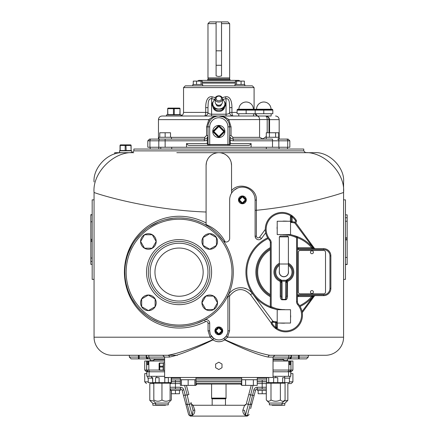 <?xml version="1.0" encoding="UTF-8"?>
<svg xmlns="http://www.w3.org/2000/svg" width="438" height="438" viewBox="0 0 438 438"><rect width="100%" height="100%" fill="white"/><g stroke="black" fill="none" stroke-linecap="round" stroke-linejoin="round"><path stroke-width="0.66" d="M288.396 236.87L287.525 236L280.227 236L279.356 236.87L288.396 236.87L288.396 272.146A4.517 4.517 0 0 1 283.879 276.663A4.517 4.517 0 0 1 279.356 272.146A4.517 4.517 0 0 0 283.879 276.663A4.517 4.517 0 0 0 288.396 272.146A4.517 4.517 0 0 1 283.879 276.663A4.517 4.517 0 0 1 279.356 272.146L279.356 264.01L288.396 264.01M256.454 116.021L271.106 116.021L271.204 113.727M181.233 115.78L181.272 114.898L166.445 114.898L166.495 116.021L162.076 116.021L218.819 116.021C222.449 115.873 225.784 117.077 228.822 119.634L267.191 119.547A3.526 1.779 -90 0 0 265.417 116.021L271.106 116.021M222.154 97.69L225.378 96.82C231.029 95.714 231.981 103.45 231.932 107.622L231.932 112.407A3.613 1.341 90 0 0 233.279 116.021A3.613 3.613 0 0 1 229.66 112.407C229.446 113.502 228.236 114.104 226.046 114.214L211.592 114.214C209.402 114.104 208.192 113.502 207.979 112.407A3.613 3.613 0 0 1 204.36 116.021L246.145 116.021M210.853 119.508L209.944 120.631L208.816 119.634C211.855 117.077 215.189 115.873 218.819 116.021L257.128 116.021A3.613 2.442 -90 0 0 257.128 116.021L265.417 116.021M263.78 113.727L272.819 113.727L272.819 110.113L263.78 110.113L263.78 113.727L237.106 113.727L237.106 110.113L246.145 110.113L246.145 113.727M246.145 110.113L263.78 110.113M238.902 109.248A7.243 7.243 0 0 1 246.145 102.005A7.243 7.243 0 0 1 253.388 109.248L237.686 109.248L237.106 109.828L272.819 109.828L272.239 109.248L255.321 109.248L254.746 109.828M204.36 116.021A3.613 1.341 90 0 0 205.707 112.407L207.979 112.407L207.979 107.622L205.707 107.622C205.657 103.499 206.594 95.714 212.26 96.82L215.485 97.69M214.719 99.426L211.592 98.627C207.552 98.347 208.258 104.83 207.979 107.622M224.606 106.943A5.814 5.037 180 0 1 218.819 111.476A5.814 5.037 180 0 1 213.032 106.943M237.106 112.407L229.66 112.407L229.66 107.622C229.375 104.841 230.098 98.375 226.046 98.627L222.92 99.426M225.833 103.855L222.323 109.117L218.819 108.991A6.072 5.256 0 0 0 224.075 106.363A6.072 5.256 0 0 0 224.075 101.101L225.833 103.855L225.833 105.104L222.323 110.365L215.315 110.365L211.806 105.104L211.806 103.855L213.563 101.101A6.072 5.256 0 0 0 213.563 106.363L211.806 103.855M215.315 110.365L215.315 109.117L213.563 106.363A6.072 5.256 180 0 0 218.819 108.991L215.315 109.117M217.724 106.001A2.836 2.458 0 0 0 218.819 106.188A2.836 2.458 0 0 0 219.914 106.001M220.922 105.383A2.836 2.458 0 0 0 221.524 104.479M216.115 104.479A2.836 2.458 0 0 0 216.717 105.383M222.323 98.599L224.075 101.101A6.072 5.256 0 0 0 222.433 99.508M215.206 99.508A6.072 5.256 0 0 0 213.563 101.101L215.315 98.599M222.197 103.215L220.511 106.001L217.128 106.001L215.441 103.215M217.128 106.001L216.909 104.764M220.73 104.764L219.898 105.098M217.741 105.098L217.128 105.098M222.433 98.944L222.433 102.109A3.613 3.132 180 0 1 218.819 105.24A3.613 3.132 180 0 1 215.206 102.109L215.206 98.944C214.286 95.665 222.126 93.984 222.433 98.944A3.613 3.132 180 0 1 218.819 102.076A3.613 3.132 180 0 1 215.206 98.944M220.511 106.001L220.511 105.098M222.323 110.365L222.323 109.117M173.859 108.104L179.449 108.104A0.58 0.411 90 0 1 179.859 108.684L174.269 108.684L174.269 114.614L173.448 114.614L173.448 108.684L174.269 108.684A0.58 0.411 -90 0 0 173.859 108.104A0.58 0.411 90 0 0 173.448 108.684L167.858 108.684A0.58 0.411 -90 0 1 168.263 108.104L173.859 108.104L168.263 108.104A0.58 0.58 0 0 0 167.688 108.684L167.858 114.614L173.448 114.614L173.245 114.898M231.932 107.622L229.66 107.622M225.378 96.82A3.613 0.641 -108.1 0 0 226.046 98.627L226.046 116.021M211.592 116.021L211.592 98.627A3.613 0.641 108.1 0 0 212.26 96.82M254.095 87.6L183.544 87.6L185.279 85.864L252.359 85.864L254.095 87.6L254.095 109.248M192.824 84.507L192.824 85.864L192.824 84.507L202.695 84.507L202.695 85.864M193.273 84.507L193.273 81.112L202.246 81.112L202.246 84.507M196.558 81.112L196.558 84.507M201.047 81.112L201.047 84.507M234.943 85.864L234.943 84.507L244.815 84.507L244.815 85.864M244.366 84.507L244.366 81.112L235.392 81.112L235.392 84.507M236.591 81.112L236.591 84.507M241.081 81.112L241.081 84.507M197.445 81.112L198.868 80.368L238.77 80.368L240.194 81.112M207.53 79.875L208.116 78.939L229.523 78.939L230.109 79.875L207.53 79.875L207.53 80.368M229.523 78.939L229.66 77.893L207.979 77.893L208.116 78.939M221.535 23.636L221.535 21.9L227.924 21.9L229.66 23.636L221.535 23.636L221.535 75.938L218.819 76.53L216.104 75.938L216.104 21.9L209.714 21.9L207.979 23.636L207.979 77.893M216.104 23.636L207.979 23.636M216.104 21.9L221.535 21.9M216.104 50.813L221.508 50.813L221.508 21.9M266.288 136.492L262.964 138.895L259.57 137.346L259.57 119.634A3.613 2.442 -90 0 0 257.133 116.021C258.606 116.234 259.422 117.411 259.57 119.547M208.105 125.202L207.979 126.861L209.709 126.861A9.11 9.11 0 0 1 218.819 117.756A9.11 9.11 0 0 1 227.93 126.861L231.045 126.861L228.822 119.634L227.694 120.631L226.785 119.508M225.751 118.528L224.623 117.707M223.495 117.077L221.157 116.278M207.979 137.417L207.979 137.466A0.865 0.482 -0 0 1 207.634 137.844L207.262 139.957L208.077 139.957L207.979 126.861A10.841 10.841 0 0 1 218.819 116.021A10.841 10.841 0 0 1 229.66 126.861L229.156 123.598M228.537 122.054L227.694 120.631M267.191 132.752L267.191 119.547L269.562 119.59C269.206 117.302 267.837 116.114 265.455 116.021A3.526 3.526 0 0 1 268.987 119.547L268.987 132.752M267.842 116.951L266.457 116.163M269.562 119.59L268.987 119.634M211.888 118.528L213.016 117.707M214.144 117.077L216.481 116.278M209.944 120.631L208.483 123.582M207.979 126.861L206.594 126.861L208.816 119.634L158.463 119.634C158.676 117.439 159.881 116.234 162.076 116.021M218.819 125.416A6.072 6.072 0 0 1 224.075 134.526A6.072 6.072 0 0 1 213.563 134.526A6.072 6.072 0 0 1 218.819 125.416M213.246 130.874A0.865 0.865 0 0 0 213.246 132.101L213.454 131.898L218.409 136.859A0.58 0.58 0 0 0 219.23 136.859L224.185 131.898A0.58 0.58 0 0 0 224.185 131.082L219.23 126.122A0.58 0.58 0 0 0 218.409 126.122L213.454 131.082A0.58 0.58 0 0 0 213.454 131.898L218.409 136.859L218.206 137.061A0.865 0.865 0 0 0 219.433 137.061L224.393 132.101A0.865 0.865 0 0 0 224.393 130.874L219.433 125.92A0.865 0.865 0 0 0 218.206 125.92L213.246 130.874L213.454 131.082L218.409 126.122L218.819 126.533L213.859 131.488L218.819 136.448L218.409 136.859M215.315 133.765L216.547 134.992M208.077 139.957L208.077 143.56L208.472 144.502A0.865 0.619 -90 0 1 207.853 145.367L207.262 143.56L186.522 143.56L186.522 147.25L147.803 147.25L147.803 140.817L149.539 139.081L158.463 139.081L158.463 119.634M207.634 137.844L207.979 135.468A3.613 3.613 0 0 1 204.36 139.081A1.736 0.405 90 0 0 204.765 137.346L206.594 135.468L207.979 135.468M229.167 144.502A0.865 0.619 -90 0 0 229.786 145.367L230.377 143.56L229.561 143.56L229.167 144.502L227.93 144.502L227.93 145.367M231.045 126.861L231.045 135.468L232.874 137.346A1.736 0.405 -90 0 0 233.279 139.081L233.279 140.817A5.349 5.349 0 0 1 230.377 139.957L229.561 139.957L229.66 137.466A0.865 0.482 180 0 0 230.005 137.844L230.377 143.56L251.116 143.56C250.301 144.967 249.041 145.569 247.339 145.367L190.3 145.367C188.597 145.569 187.338 144.967 186.522 143.56M229.66 126.861L229.66 137.466M230.005 137.844L229.66 135.468A3.613 3.613 0 0 0 233.279 139.081L272.502 139.081L272.502 140.817L233.279 140.817M208.077 143.56L207.262 143.56L207.262 139.957A5.349 5.349 0 0 1 204.36 140.817L204.36 139.081L149.539 139.081L158.841 139.081L158.841 137.275L171.461 137.275L171.461 139.081M204.36 140.817L165.137 140.817L165.137 139.081L158.841 139.081M272.502 147.25L289.836 147.25L289.836 140.817L288.1 139.081L277.615 139.081A1.736 1.226 90 0 1 278.842 140.817L272.502 140.817L272.502 147.25L186.522 147.25M287.366 139.081L286.49 139.081A1.736 1.226 90 0 1 287.717 140.817L289.836 140.817L288.1 139.081L277.615 139.081M251.116 143.56L251.116 147.25M160.762 149.04L160.762 147.25M303.753 149.04L133.886 149.04L133.886 150.886L303.753 150.886L303.753 149.04M176.826 152.692L314.298 152.692C328.79 151.384 344.892 167.486 343.584 181.973L343.584 192.402C344.646 192.342 306.978 205.329 256.372 210.289L255.108 210.289M138.435 358.886L148.006 358.886L131.137 358.886L138.435 358.886L138.435 357.079L129.33 357.079L129.33 355.273L112.128 355.273A18.073 18.073 0 0 1 94.055 337.2L94.055 192.402C92.281 172.753 114.115 150.918 133.765 152.692L114.729 152.692L114.729 153.984M131.559 152.692L131.641 150.814L119.497 150.814L119.579 152.692M120.614 144.885A0.58 0.58 0 0 0 120.034 145.465L120.204 145.465A0.58 0.411 -90 0 1 120.614 144.885L130.529 144.885A0.58 0.411 90 0 1 130.94 145.465L131.143 150.814M94.055 181.973C92.889 168.197 107.447 152.419 121.676 152.736L120.439 152.835M123.341 152.692L121.676 152.736M231.543 193.202L231.543 165.416A12.724 12.724 0 0 0 218.819 152.692A12.724 12.724 0 0 0 206.095 165.416L206.462 162.378M206.736 161.436L207.426 159.75M208.827 157.538L210.525 155.764M211.121 155.282L212.435 154.406M214.5 153.448L216.503 152.906M216.64 152.878L217.73 152.736M206.095 212.014C144.485 209.797 92.402 192.342 94.055 192.402L94.055 199.859L92.177 199.859L92.177 279.373L94.066 279.373M231.543 190.661C238.896 181.343 257.128 187.448 256.4 200.171L256.372 236.137C256.958 238.048 258.031 238.409 259.581 237.215L265.302 229.375M227.815 332.25L227.93 330.838L229.578 330.838L227.563 337.2L224.814 339.658C244.3 348.243 259.301 353.45 269.83 355.273A1.807 1.648 90 0 0 268.182 357.079C258.442 355.087 243.95 349.36 224.705 339.904L223.895 338.404L226.222 336.149L227.563 337.2L343.584 337.2L343.584 192.402C345.358 172.753 323.523 150.918 303.873 152.692M231.543 165.416L231.176 162.378M230.903 161.436L230.213 159.75M228.811 157.538L227.108 155.764M226.517 155.282L225.203 154.406M223.139 153.448L221.135 152.906M220.998 152.878L219.909 152.736M92.177 214.697L90.836 214.697L90.836 261.47L92.177 261.47M92.177 221.781L90.836 221.781M92.177 239.323L90.836 239.323M92.177 240.336L90.836 240.336M92.177 241.497L90.836 241.497M92.177 258.026L90.836 258.026M92.177 264.366L90.836 264.366L90.836 261.47M206.095 165.416L206.095 224.595C214.593 228.078 220.982 233.865 225.269 241.962M255.71 238.135L255.108 236.137L255.108 199.859A12.724 12.724 0 0 0 242.384 187.136A12.724 12.724 0 0 0 229.66 199.859L229.66 238.431A3.613 3.613 0 0 1 223.112 240.539L217.752 234.166M272.989 321.361L252.441 293.58A14.459 14.459 0 0 0 228.45 294.692A3.613 3.613 0 0 0 227.93 296.564L227.93 330.838A9.11 9.11 0 0 1 218.819 339.948A9.11 9.11 0 0 1 209.709 330.838L209.709 323.266A3.613 3.613 0 0 0 204.409 320.069L205.444 321.667C166.654 341.087 124.419 313.657 124.408 271.817C124.956 229.939 167.365 203.029 206.095 222.975M313.307 296.296L302.067 311.489M294.763 222.931L313.307 247.99M256.372 236.137L255.108 236.137A3.613 3.613 0 0 0 261.628 238.288L265.691 232.797M277.21 234.571L290.542 234.571L290.542 221.239L277.21 221.239L277.21 234.571M290.41 221.568L292.015 222.537A59.634 59.634 0 0 0 290.542 222.351A59.634 59.634 0 0 1 292.015 222.537A0.865 0.865 0 0 1 291.265 221.677L290.542 221.573M277.21 323.047L290.542 323.047L290.542 309.715L277.21 309.715L277.21 323.047M277.21 321.935A59.634 59.634 0 0 1 273.405 321.382A59.634 59.634 0 0 0 275.737 321.749L273.405 321.382A59.634 59.634 0 0 0 275.737 321.749A0.865 0.865 0 0 1 276.488 322.609L277.21 322.713M275.305 328.204L275.069 328.067A16.77 16.77 0 0 1 271.571 324.136L272.299 323.671A15.905 15.905 0 0 0 275.622 327.394L275.622 322.609A60.504 60.504 0 0 1 273.257 322.237L273.405 321.382A1.807 1.807 0 0 0 271.752 321.946A1.807 1.807 0 0 1 273.405 321.382A1.807 1.807 0 0 0 271.571 324.136A1.807 1.807 0 0 1 271.752 321.946L273.405 321.382A1.807 1.807 0 0 0 271.571 324.136A16.77 16.77 0 0 0 275.069 328.067L277.024 328.418L276.323 327.909A0.865 0.865 0 0 1 275.069 328.067A16.77 16.77 0 0 0 297.73 326.748A16.77 16.77 0 0 0 298.322 304.054A3.613 3.613 0 0 1 297.429 301.678L297.429 237.204L296.564 237.73L296.564 301.678L297.429 301.678A3.613 3.613 0 0 0 298.322 304.054L297.665 304.629A15.905 15.905 0 0 1 277.024 328.418A1.736 1.736 0 0 0 277.358 327.394L277.358 323.047M272.551 321.437L272.135 321.629M277.391 309.715A28.913 28.913 0 0 1 270.323 307.082L271.188 306.556A28.048 28.048 0 0 0 283.879 309.589L283.879 309.715M285.685 299.784L286.589 296.17L287.492 296.17A3.613 1.807 90 0 1 285.685 299.784L282.067 299.784A3.613 1.807 -90 0 1 280.26 296.17L280.26 282.001A0.903 0.903 0 0 0 279.734 281.18A9.937 9.937 0 0 1 279.356 263.293M275.606 328.265L275.069 328.067L275.622 327.394L276.488 327.394L276.488 322.609A0.865 0.865 0 0 0 275.737 321.749L275.622 322.609L276.488 322.609M277.21 322.822L276.488 322.822M290.367 234.571A28.913 28.913 0 0 1 297.429 237.204M290.399 221.239L290.399 216.892L291.265 216.892A0.865 0.865 0 0 1 291.434 216.377L290.733 215.868L292.683 216.219L292.13 216.892L291.265 216.892L291.265 221.464L290.542 221.464M290.399 216.892A1.736 1.736 0 0 1 290.733 215.868A15.905 15.905 0 0 0 270.087 239.663L269.43 240.232A3.613 3.613 0 0 1 270.323 242.608L270.323 307.082M290.542 222.351A59.634 59.634 0 0 1 294.347 222.904A1.807 1.807 0 0 0 296.181 220.15A1.807 1.807 0 0 1 294.347 222.904A59.634 59.634 0 0 0 292.015 222.537A0.865 0.865 0 0 1 291.265 221.677L291.265 221.464M285.685 282.45L286.299 280.276L281.453 280.276L282.067 282.45A0.903 0.454 180 0 1 281.163 282.001L280.955 281.152A1.807 1.807 0 0 1 281.163 282.001L281.163 296.17L282.067 299.335L285.685 299.335L285.685 282.45A0.903 0.454 0 0 0 286.589 282.001A1.807 1.807 0 0 1 286.797 281.152L286.589 296.17M288.396 265.384A8.13 8.13 0 0 1 287.262 279.537A2.71 2.71 0 0 0 286.299 280.276L287 280.851A1.807 1.807 0 0 1 287.64 280.358A1.807 1.807 0 0 0 287 280.851L286.797 281.152A0.903 0.411 27.9 0 1 285.998 281.18L281.754 281.18A0.903 0.411 152.1 0 1 280.955 281.152L280.753 280.851L281.453 280.276A2.71 2.71 0 0 0 280.49 279.537L280.112 280.358A1.807 1.807 0 0 1 280.753 280.851A1.807 1.807 0 0 0 280.112 280.358A9.034 9.034 0 0 1 279.356 264.317A9.034 9.034 0 0 0 280.112 280.358L279.734 281.18M281.163 296.17L280.26 296.17M269.43 240.232A16.77 16.77 0 0 1 270.022 217.538A16.77 16.77 0 0 1 292.683 216.219L292.447 216.082M277.358 327.394L276.488 327.394A0.865 0.865 0 0 1 276.323 327.909M291.434 216.377A0.865 0.865 0 0 1 292.683 216.219A16.77 16.77 0 0 1 296.181 220.15A16.77 16.77 0 0 0 292.683 216.219L292.146 216.022M287 280.851A1.807 1.807 0 0 1 287.64 280.358A9.034 9.034 0 0 0 288.396 264.317A9.034 9.034 0 0 1 287.64 280.358L288.018 281.18A0.903 0.903 0 0 0 287.492 282.001L287.492 296.17M288.396 271.149A4.626 4.626 0 0 1 284.377 276.745A4.626 4.626 0 0 1 279.356 271.149M214.735 231.319L211.488 228.696M208.045 226.326L204.464 224.245M200.752 222.46L196.919 220.955M192.977 219.745L189.019 218.852M185.05 218.261L181.075 217.965M177.105 217.965L174.16 218.151M173.218 218.244L165.712 219.597M162.093 220.653L159.52 221.573M158.605 221.935L148.98 227.043M146.046 229.145L141.37 233.175M140.669 233.865L135.944 239.279M131.882 245.439L128.619 252.277M126.259 259.849L125.487 263.84M124.846 272.135L125.005 276.279M126.253 284.415L127.305 288.275M128.608 291.982L130.141 295.513M131.876 298.836L135.911 304.968M138.211 307.788L140.374 310.126M140.675 310.422L146.051 315.146M146.226 315.283L148.975 317.243M152.063 319.154L158.594 322.346M159.859 322.844L165.131 324.536M165.613 324.662L169.32 325.478M173.152 326.036L177.034 326.321M180.965 326.326L184.94 326.036M188.953 325.445L192.928 324.553M196.832 323.364L204.409 320.069A54.213 54.213 0 0 0 170.311 218.639A54.213 54.213 0 0 0 127.672 289.419A54.213 54.213 0 0 0 233.279 272.146A54.213 54.213 0 0 0 170.311 218.639A54.213 54.213 0 0 0 127.672 289.419A54.213 54.213 0 0 0 204.409 320.069M223.895 338.404L224.705 339.904C220.79 342.357 216.87 342.357 212.934 339.904C193.766 349.332 179.273 355.054 169.457 357.079A1.807 1.648 90 0 0 167.809 355.273C178.282 353.466 193.284 348.265 212.824 339.658L210.076 337.2L208.061 330.838L209.709 330.838L210.147 333.625M210.683 334.933L213.744 338.404L216.158 339.549M226.222 336.149L227.486 333.63M213.744 338.404L212.934 339.904L213.744 338.404M268.182 357.079L273.033 357.079L273.033 377.479L164.606 377.479L164.628 363.124M164.661 363.655L164.721 365.073M257.287 377.479L257.287 379.735L241.688 379.735L241.688 377.479M241.727 379.735L241.727 385.38L245.608 385.38L245.608 379.735M257.248 379.735L257.248 385.38L253.367 385.38L253.367 379.735M245.608 385.38L253.367 385.38M195.95 377.479L195.95 379.735L180.352 379.735L180.352 377.479M180.39 379.735L180.39 385.38L194.872 385.38L194.872 379.735M181.431 385.38L181.431 379.735M188.148 385.38L188.148 379.735M194.872 385.38L195.912 385.38L195.912 379.735M177.417 355.273L112.128 355.273A18.073 18.073 0 0 1 94.055 337.2L210.076 337.2L211.417 336.149M154.729 359.751L154.729 358.886L148.006 358.886A1.807 1.768 -90 0 1 146.237 357.079L164.606 357.079L164.606 362.784L163.451 362.73A0.29 0.29 180 0 1 163.16 363.02A0.29 0.29 180 0 0 163.451 362.73L163.451 370.537A0.29 0.29 180 0 0 163.16 370.247L164.606 370.488M274.84 355.273L273.033 357.079L291.056 357.079L291.056 355.273L269.83 355.273L325.511 355.273L308.308 355.273L308.308 357.079L306.501 358.886L299.203 358.886L306.501 358.886M343.584 337.2A18.073 18.073 0 0 1 325.511 355.273M243.709 288.012L247.043 289.129M256.4 200.171A1.807 0.328 180 0 1 255.108 199.859L254.938 197.79M237.462 188.126L234.095 190.207M222.263 330.433L221.858 330.838L222.263 331.248A0.58 0.58 0 0 0 222.263 330.433L222.471 330.225A0.865 0.865 0 0 1 222.723 330.821A3.904 3.904 0 0 1 218.803 334.741A3.904 3.904 0 0 1 214.916 330.821A3.904 3.904 0 0 1 218.836 326.934A3.904 3.904 0 0 1 222.723 330.838L222.433 330.827L222.723 330.86A0.865 0.865 0 0 1 222.471 331.451L219.433 334.49A0.865 0.865 0 0 1 218.836 334.741L218.83 334.451L218.803 334.741A0.865 0.865 0 0 1 218.206 334.49L215.167 331.451A0.865 0.865 0 0 1 214.916 330.86L215.206 330.854L214.916 330.821A0.865 0.865 0 0 1 215.167 330.225L215.376 330.433A0.58 0.58 0 0 0 215.376 331.248L218.409 334.282A0.58 0.58 0 0 0 219.23 334.282L222.263 331.248A0.58 0.58 0 0 0 222.263 330.433L219.23 327.394A0.58 0.58 0 0 0 218.409 327.394L215.376 330.433A0.58 0.58 0 0 0 215.376 331.248L215.781 330.838L215.376 330.433M245.827 199.449L245.422 199.859L245.827 200.265A0.58 0.58 0 0 0 245.827 199.449L246.036 199.246A0.865 0.865 0 0 1 246.287 199.838L245.997 199.843L246.287 199.876A3.904 3.904 0 0 1 242.367 203.763A3.904 3.904 0 0 1 238.48 199.838A3.904 3.904 0 0 1 242.406 195.956A3.904 3.904 0 0 1 246.287 199.859A0.865 0.865 0 0 1 246.036 200.473L242.997 203.506A0.865 0.865 0 0 1 242.406 203.763L242.395 203.473L242.367 203.763A0.865 0.865 0 0 1 241.771 203.506L238.737 200.473A0.865 0.865 0 0 1 238.48 199.876L238.77 199.87L238.48 199.838A0.865 0.865 0 0 1 238.737 199.246L238.94 199.449A0.58 0.58 0 0 0 238.94 200.265L241.973 203.303A0.58 0.58 0 0 0 242.794 203.303L245.827 200.265A0.58 0.58 0 0 0 245.827 199.449L242.794 196.41A0.58 0.58 0 0 0 241.973 196.41L238.94 199.449A0.58 0.58 0 0 0 238.94 200.265L239.351 199.859L238.94 199.449M151.198 358.886L150.661 358.886A1.807 1.796 90 0 1 148.865 357.079L148.865 355.273L167.809 355.273M163.451 366.655L163.16 366.65L163.451 366.617M140.593 241.475A7.802 7.802 0 0 0 152.293 248.231A7.802 7.802 0 0 0 152.293 234.719A7.802 7.802 0 0 0 140.593 241.475M140.631 241.475L144.513 248.198L152.276 248.198L156.158 241.475L152.276 234.752L144.513 234.752L140.631 241.475M148.394 310.613A7.802 7.802 0 0 0 155.151 298.913A7.802 7.802 0 0 0 141.638 298.913A7.802 7.802 0 0 0 148.394 310.613M148.394 310.575L155.118 306.693L155.118 298.93L148.394 295.048L141.671 298.93L141.671 306.693L148.394 310.575M209.731 233.673A7.802 7.802 0 0 0 202.975 245.373A7.802 7.802 0 0 0 216.487 245.373A7.802 7.802 0 0 0 209.731 233.673M203.008 245.357L209.731 249.238L216.454 245.357L216.454 237.593L209.731 233.711L203.008 237.593L203.008 245.357M217.533 302.811A7.802 7.802 0 0 0 205.833 296.055A7.802 7.802 0 0 0 205.833 309.567A7.802 7.802 0 0 0 217.533 302.811M205.849 296.088L201.967 302.811L205.849 309.535L213.613 309.535L217.494 302.811L213.613 296.088L205.849 296.088M209.709 323.266L208.061 323.266C207.776 321.749 206.906 321.218 205.444 321.667M228.45 294.692L229.835 295.628L229.578 296.564L227.93 296.564M252.441 293.58A1.807 0.279 -36.5 0 0 250.525 294.654C243.375 287.596 236.476 287.925 229.835 295.628M271.281 323.113L250.525 294.654M314.468 295.754A1.807 1.046 -143.5 0 0 314.511 295.831L302.269 312.612M295.672 222.624L314.511 248.456M261.628 238.288A1.807 0.361 36.5 0 1 259.581 237.215M343.573 279.373L345.462 279.373L345.462 199.859L343.573 199.859L343.584 181.973M345.462 264.536L347.164 264.536L347.164 217.757L345.462 217.757M345.462 257.451L347.164 257.451M345.462 239.909L347.164 239.909M345.462 238.891L347.164 238.891M345.462 237.735L347.164 237.735M345.462 221.201L347.164 221.201M345.462 214.866L347.164 214.866L347.164 217.757M215.167 330.225L218.206 327.191A0.865 0.865 0 0 1 218.803 326.934L218.808 327.224L218.836 326.934A0.865 0.865 0 0 1 219.433 327.191L219.23 327.394A0.58 0.58 0 0 0 218.409 327.394L218.819 327.805L219.23 327.394M238.737 199.246L241.771 196.208A0.865 0.865 0 0 1 242.367 195.956L242.373 196.246L242.406 195.956A0.865 0.865 0 0 1 242.997 196.208L242.794 196.41A0.58 0.58 0 0 0 241.973 196.41L242.384 196.821L242.794 196.41M282.91 359.751L282.91 358.886L287.438 358.886L287.438 360.584L283.813 360.584M299.203 355.273L299.203 358.886L273.033 358.886M286.441 358.886L287.558 358.886M150.661 358.886L164.606 358.886M146.582 355.273L146.582 357.079A1.807 1.796 90 0 0 148.378 358.886L146.533 357.079L146.533 355.273M299.203 358.886L298.481 358.886L298.481 357.079L291.401 357.079A1.807 1.768 90 0 1 289.633 358.886M283.813 361.016L283.813 359.751L273.033 359.751M164.606 359.751L153.826 359.751L153.826 361.016M147.278 364.635L148.203 364.635L147.278 364.635L147.278 361.016L144.726 361.016L144.726 370.055L159.257 370.055M147.278 361.016L164.606 361.016M273.033 361.016L290.98 361.016L290.98 370.055L292.912 370.055L291.177 371.791L273.033 371.791M292.912 370.055L292.912 361.016L290.98 361.016M148.203 364.635L148.203 361.016M289.436 361.016L289.436 364.635L290.361 364.635L290.361 361.016M289.436 364.635L290.361 364.635M144.726 370.055L146.462 371.791L164.606 371.791M170.086 400.956L171.346 399.987L171.346 390.351M273.033 376.308L290.799 376.308L290.799 371.791M266.649 377.479L266.649 382.631L273.619 382.631L273.619 377.682L277.747 377.682L277.747 382.631L282.652 382.631L282.652 377.682L284.716 377.682L284.716 382.631L282.652 382.631M266.649 377.682L268.713 377.682L268.713 382.631M275.683 376.308L275.683 377.682M284.716 376.308L284.716 377.682M270.991 383.173L266.293 383.173L266.293 399.987C267.842 401.63 269.408 401.63 270.991 399.987L270.991 383.173L285.072 383.173L285.072 399.987C283.495 401.63 281.93 401.63 280.38 399.987L280.38 383.173M277.747 382.631L273.619 382.631M270.991 399.987C274.117 401.63 277.249 401.63 280.38 399.987M282.006 403.053L282.006 404.86L269.359 404.86L269.359 403.053L282.006 403.053L285.072 399.987M269.359 403.053L266.293 399.987M148.236 381.837L144.726 381.837L144.726 373.598L146.839 373.598L146.839 371.791L146.839 376.308L164.606 376.308M241.727 379.855A1.736 0.624 90 0 1 241.519 379.96L241.519 383.573L196.12 383.573L241.727 383.573M195.912 383.573L196.12 381.837L241.727 381.837M186.407 385.38L188.877 394.578L187.201 395.027L189.315 404.416L187.294 404.416L185.181 395.027L183.506 395.476L182.109 390.28L187.026 408.627M180.39 383.573L170.086 383.573M190.99 402.467L191.401 404.006A1.736 1.725 165 0 0 193.076 405.287L194.784 410.11C194.894 412.651 194.05 414.408 192.249 415.372L193.109 410.379L190.99 402.467A1.736 1.489 165 0 1 189.315 404.416L192.249 415.372L190.229 415.372L190.36 416.1L188.685 414.813M175.446 388.993L175.446 387.258L180.434 387.258L180.434 388.993A1.736 1.736 0 0 1 182.109 390.28A1.736 1.736 0 0 0 180.434 388.993L170.086 388.993M180.385 388.993L180.385 390.351L170.513 390.351L170.513 388.993M171.428 390.351L171.428 393.74L179.471 393.74L179.471 390.351M175.446 393.74L175.446 390.351M193.109 410.379L194.784 410.11M193.076 405.287L191.401 404.006M249.693 391.101L248.762 394.578L254.133 395.476L250.613 408.627M251.231 385.38L246.649 402.467A1.736 1.489 15 0 0 248.324 404.416L253.027 385.38M257.248 383.573L266.293 383.573M266.293 390.351L257.254 390.351L257.205 388.993L266.293 388.993M258.168 390.351L258.168 393.74L266.211 393.74L266.211 390.351M262.192 393.74L262.192 390.351M242.855 410.11C242.745 412.651 243.588 414.408 245.389 415.372L244.53 410.379L242.855 410.11L244.623 405.26L193.016 405.26M244.623 405.26L246.238 404.006A1.736 1.725 15 0 1 244.563 405.287M249.085 414.321A1.736 1.489 15 0 1 247.41 415.372L247.278 416.1L247.41 415.372L245.389 415.372L248.324 404.416L250.344 404.416L253.854 389.831A3.471 3.471 0 0 1 257.205 387.258L257.205 388.993A1.736 1.736 0 0 0 255.529 390.28L254.133 395.476M185.619 403.365L188.554 414.321A1.736 1.489 -15 0 0 190.229 415.372L187.294 404.416A1.736 1.489 -15 0 1 185.619 403.365L183.506 395.476M247.41 415.372L250.344 404.416A1.736 1.489 15 0 0 252.02 403.365M165.509 404.86L165.509 405.26L152.857 405.26L152.857 403.453L149.796 400.387L149.796 383.573L153.826 383.573L149.796 383.573M149.796 400.387L153.826 400.973M152.857 403.453L155.632 403.453M283.972 401.088L287.843 400.387L287.843 383.573L291.177 383.573L287.843 383.573M282.006 403.453L284.782 403.453L287.843 400.387M272.129 404.86L272.129 405.26L284.782 405.26L284.782 403.453M241.727 384.022L195.912 384.022M290.799 373.598L292.912 373.598L292.912 381.837L289.403 381.837M257.248 379.96L266.337 379.96M180.39 381.69L175.446 381.69L175.446 379.96L171.422 379.96L180.39 379.96L171.422 379.96M195.912 379.855A1.736 0.624 90 0 0 196.12 379.96L195.912 381.837M241.727 379.97A1.736 1.736 0 0 0 241.519 379.96L196.12 379.96A1.736 1.736 0 0 0 195.912 379.97M241.727 385.062A1.5 1.5 0 0 1 240.851 384.022L241.727 385.062A1.5 1.5 0 0 1 240.851 384.022L241.064 384.509M174.384 379.96L180.39 379.96M209.786 272.146A30.72 30.72 0 0 0 163.702 245.537A30.72 30.72 0 0 0 163.702 298.749A30.72 30.72 0 0 0 209.786 272.146A30.72 30.72 0 0 0 163.702 245.537A30.72 30.72 0 0 0 163.702 298.749A30.72 30.72 0 0 0 209.786 272.146M323.704 293.827L300.139 293.827A1.807 1.807 0 0 1 298.333 292.02L298.333 252.266A1.807 1.807 0 0 1 300.139 250.459L323.704 250.459A1.807 1.807 0 0 1 325.511 252.266L325.511 292.02A1.807 1.807 0 0 1 323.704 293.827M297.429 237.664A37.044 37.044 0 0 1 311.757 247.749L298.333 247.749L298.333 248.653L323.633 248.653A7.227 7.227 0 0 1 330.86 255.88L330.86 288.407A7.227 7.227 0 0 1 323.633 295.634L298.333 295.634A3.613 3.613 0 0 0 297.429 295.749A3.613 3.613 0 0 1 298.333 295.634L298.333 294.73A4.517 4.517 0 0 0 297.429 294.823M323.633 248.653L323.633 249.556L298.333 249.556L298.333 248.653A3.613 3.613 0 0 1 297.429 248.538M270.323 295.617A27.107 27.107 0 0 1 270.323 248.669M311.922 293.482A1.462 1.462 0 0 0 313.384 292.02A1.462 1.462 0 0 0 311.922 290.564A1.462 1.462 0 0 0 310.465 292.02A1.462 1.462 0 0 0 311.922 293.482M311.922 253.722A1.462 1.462 0 0 0 313.384 252.266A1.462 1.462 0 0 0 311.922 250.804A1.462 1.462 0 0 0 310.465 252.266A1.462 1.462 0 0 0 311.922 253.722M311.757 248.653L311.757 247.749L312.234 248.653M312.097 247.864L315.387 248.653A3.613 3.613 0 0 1 312.644 247.393L312.097 247.864M312.234 295.634L312.097 296.422L315.387 295.634A3.613 3.613 0 0 0 312.644 296.893A37.947 37.947 0 0 1 300.068 306.463A37.947 37.947 0 0 0 312.644 296.893L311.757 296.537L311.757 295.634M274.785 308.987A37.947 37.947 0 0 1 267.684 237.823A37.947 37.947 0 0 0 274.785 308.987M292.967 235.299A37.947 37.947 0 0 1 312.644 247.393A37.947 37.947 0 0 0 292.967 235.299M203.161 272.146A24.101 24.101 0 0 0 167.015 251.27A24.101 24.101 0 0 0 167.015 293.017A24.101 24.101 0 0 0 203.161 272.146M159.109 369.672A0.58 0.58 0 0 0 159.689 370.247L159.689 370.083A0.58 0.411 180 0 1 159.109 369.672L159.109 363.6A0.58 0.411 0 0 1 159.689 363.19L163.16 363.19L163.451 362.73M211.592 384.022L211.592 398.536L211.592 398.098L226.046 398.098L226.046 398.536L226.046 384.022M226.046 398.536L211.592 398.536L226.046 398.536M218.819 369.546L215.638 367.712L215.638 364.038L218.819 362.204L222 364.038L222 367.712L218.819 369.546M167.174 377.479L168.362 377.682L168.362 382.631L171.198 382.631L171.198 377.682L172.391 377.479M151.521 376.308L151.521 377.682L152.714 377.682L152.714 382.631L155.545 382.631L155.545 377.682L159.12 377.682L159.12 382.631L164.787 382.631L164.787 377.682L167.174 377.682M156.738 376.308L156.738 377.682M168.362 382.631L164.787 382.631M171.422 377.682L171.422 382.631L170.486 383.173L153.426 383.173L152.484 382.631L148.236 382.631L148.236 378.114M152.714 382.631L152.484 377.682M159.12 382.631L155.545 382.631M153.826 383.173L153.826 399.987C153.826 401.63 153.826 401.63 153.826 399.987C156.508 401.63 159.224 401.63 161.956 399.987C164.644 401.63 167.354 401.63 170.086 399.987C170.086 401.63 170.086 401.63 170.086 399.987L170.086 383.173M161.956 399.987L161.956 383.173M168.28 403.053L168.28 404.86L155.632 404.86L155.632 403.053L168.28 403.053L170.086 401.246M152.484 378.114L147.754 378.114L147.754 376.308M289.885 376.308L289.885 378.114L284.716 378.114M284.716 382.631L289.403 382.631L289.403 378.114M159.777 137.275L159.777 132.752L170.519 132.752L170.519 137.275M165.148 132.752L165.148 137.275M266.178 139.081L266.178 137.275L278.798 137.275L278.798 139.081M275.59 137.275L275.59 132.752L269.386 132.752L269.386 137.275M269.386 132.752L266.288 132.752L266.288 137.275M275.59 132.752L278.688 132.752L278.688 137.275M253.471 116.021L253.569 113.727M254.598 109.248L255.179 109.828L255.179 113.727M237.106 109.828L237.106 110.113M218.819 100.844A2.71 2.349 180 0 1 216.471 97.318A2.71 2.349 180 0 1 221.168 97.318A2.71 2.349 180 0 1 218.819 100.844M167.65 114.898L167.858 114.614L167.398 114.898M174.472 114.898L174.269 114.614L179.859 114.614L180.029 108.684A0.58 0.58 0 0 0 179.449 108.104M180.029 108.684L180.062 114.898M205.707 107.622L205.707 112.407L183.544 112.407C183.33 114.603 182.126 115.807 179.93 116.021M202.246 83.116L235.392 83.116M202.246 82.103L235.392 82.103M221.535 65.273L216.104 65.273M231.045 135.468L229.66 135.468M275.562 116.021C277.758 116.234 278.962 117.439 279.176 119.634L269.562 119.634L269.562 132.752M206.594 126.861L206.594 135.468M209.709 126.861L209.709 144.502L227.93 144.502L227.93 126.861M213.246 132.101L218.206 137.061M213.454 131.898L213.859 131.488L213.454 131.082M219.433 137.061L218.819 136.448L223.78 131.488L218.819 126.533L219.433 125.92M224.393 130.874L223.78 131.488L224.393 132.101M208.472 144.502L209.709 144.502L209.709 145.367M229.561 139.957L229.561 143.56M259.57 137.346L232.874 137.346M204.765 137.346L171.461 137.346M165.137 147.25L165.137 140.817L149.922 140.817A1.736 1.226 -90 0 1 151.148 139.081M149.922 147.25L149.922 140.817L147.803 140.817L149.539 139.081M158.791 149.04L158.797 140.817A1.736 1.226 -90 0 1 160.023 139.081M287.717 147.25L287.717 140.817L278.842 140.817L278.842 147.25M120.001 150.814L120.204 150.524L119.744 150.814M126.182 150.814L125.98 145.465A0.58 0.411 -90 0 0 125.569 144.885A0.58 0.411 90 0 0 125.164 145.465L125.164 150.524L120.204 150.524L120.204 145.465L131.11 145.465L131.11 150.524L125.164 150.524L124.956 150.814M282.554 234.571A6.794 6.794 0 0 0 283.879 234.697L283.879 234.571M282.554 221.239A6.794 6.794 0 0 1 283.879 221.108L283.879 221.239M277.21 229.227A6.794 6.794 0 0 1 277.21 226.583M283.879 221.108A60.504 60.504 0 0 1 287.843 221.239M285.198 323.047A6.794 6.794 0 0 1 283.873 323.178L283.873 323.047M290.542 315.059A6.794 6.794 0 0 1 290.542 317.703M283.879 309.589A6.794 6.794 0 0 1 285.198 309.715M283.873 323.178A60.504 60.504 0 0 1 279.915 323.047M288.396 263.293A9.937 9.937 0 0 1 288.018 281.18M270.087 239.663A4.484 4.484 0 0 1 271.188 242.608L271.188 306.556M297.665 304.629A4.484 4.484 0 0 1 296.564 301.678M283.879 234.697A28.048 28.048 0 0 1 296.564 237.73M271.188 242.608L270.323 242.608M287.492 282.001L286.589 282.001M282.067 282.45L282.067 299.784M281.163 282.001L280.26 282.001M273.257 322.237A0.942 0.942 0 0 0 272.299 323.671M291.648 222.394L292.015 222.537L292.13 221.677A60.504 60.504 0 0 1 294.495 222.05L294.347 222.904A1.807 1.807 0 0 0 296.181 220.15L295.453 220.615A15.905 15.905 0 0 0 292.13 216.892L292.13 221.677L291.265 221.677M294.495 222.05A0.942 0.942 0 0 0 295.453 220.615M287.262 279.537L287.64 280.358M280.49 279.537A8.13 8.13 0 0 1 279.356 265.384M162.799 355.273L164.606 357.079L169.457 357.079M231.976 272.146A52.91 52.91 0 0 0 152.605 226.32A52.91 52.91 0 0 0 152.605 317.966A52.91 52.91 0 0 0 231.976 272.146M211.592 272.146A32.527 32.527 0 0 0 162.799 243.971A32.527 32.527 0 0 0 162.799 300.315A32.527 32.527 0 0 0 211.592 272.146M208.061 330.838L208.061 323.266M229.578 330.838L229.578 296.564M222.471 330.225L219.433 327.191M246.036 199.246L242.997 196.208M112.128 355.273A18.073 18.073 0 0 1 94.055 337.2M298.481 355.273L298.481 357.079L308.308 357.079M153.826 360.584L150.201 360.584L149.769 361.016M289.261 358.886A1.807 1.796 90 0 0 291.056 357.079L291.401 357.079L291.401 355.273M288.773 355.273L288.773 357.079A1.807 1.796 90 0 1 286.978 358.886M146.237 355.273L146.237 357.079L139.158 357.079L139.158 355.273M139.158 358.886L139.158 357.079L138.435 357.079L138.435 355.273M148.427 371.791A1.736 1.725 -90 0 1 146.697 370.055L146.697 361.016M148.827 361.016L148.827 370.055A1.736 1.725 -90 0 0 150.552 371.791M273.033 370.055L290.98 370.055L289.25 371.791M288.812 361.016L288.812 370.055A1.736 1.725 90 0 1 287.087 371.791M290.941 361.016L290.941 370.055A1.736 1.725 90 0 1 289.211 371.791M290.766 376.308L290.766 371.791M288.538 376.308L288.538 371.791M180.352 378.224L171.422 378.224M241.688 378.224L195.95 378.224M266.649 378.224L257.287 378.224M184.612 385.38L187.201 395.027L185.181 395.027L183.785 389.831L182.109 390.28M170.086 387.258L175.446 387.258L175.446 381.837L171.422 381.837M180.434 387.258A3.471 3.471 0 0 1 183.785 389.831M257.205 387.258L262.192 387.258L262.192 381.837L257.248 381.837M262.192 388.993L262.192 387.258L266.293 387.258M253.854 389.831L255.529 390.28M180.39 381.837L171.422 381.69M153.76 383.173L153.76 383.573M266.649 381.837L257.248 381.69M266.649 381.69L262.192 381.69L262.192 379.96M195.912 381.69L241.727 381.69M163.16 366.65L163.451 367.247M163.16 363.02L159.689 363.02L159.689 366.228A0.58 0.411 180 0 0 159.109 366.633A0.58 0.411 0 0 0 159.689 367.044L159.689 370.083L163.16 370.083L163.16 367.044L159.689 367.044L159.689 366.228L163.16 366.228L163.451 362.987M159.689 370.247L163.451 370.285M163.16 366.622L163.451 366.02M219.23 334.282L218.819 333.876L218.409 334.282A0.58 0.58 0 0 0 219.23 334.282L219.433 334.49M242.794 203.303L242.384 202.893L241.973 203.303A0.58 0.58 0 0 0 242.794 203.303L242.997 203.506M207.979 272.146A28.913 28.913 0 0 0 164.606 247.103A28.913 28.913 0 0 0 164.606 297.183A28.913 28.913 0 0 0 207.979 272.146M323.633 249.556A6.324 6.324 0 0 1 329.956 255.88L329.956 288.407A6.324 6.324 0 0 1 323.633 294.73L298.333 294.73M298.333 249.556A4.517 4.517 0 0 1 297.429 249.463M270.323 294.571A26.203 26.203 0 0 1 270.323 249.715M323.633 294.73L323.633 295.634M329.956 288.407L330.86 288.407M330.86 255.88L329.956 255.88M297.429 295.749A3.613 3.613 0 0 1 298.333 295.634L298.333 296.537L311.757 296.537A37.044 37.044 0 0 1 299.581 305.697M315.387 248.653A3.613 3.613 0 0 1 312.644 247.393M298.333 247.749A2.71 2.71 0 0 1 297.429 247.59M270.323 296.657A28.01 28.01 0 0 1 270.323 247.629M297.429 296.696A2.71 2.71 0 0 1 298.333 296.537M312.644 296.893A3.613 3.613 0 0 1 315.387 295.634M270.323 306.622A37.044 37.044 0 0 1 268.171 238.59M218.819 333.876L221.858 330.838L218.819 327.805L215.781 330.838L218.819 333.876M242.384 202.893L245.422 199.859L242.384 196.821L239.351 199.859L242.384 202.893M225.471 405.26L225.471 398.826L212.167 398.826L211.882 398.536M149.101 376.308L149.101 371.791M146.872 376.308L146.872 371.791M279.356 236.87L279.356 264.01M256.444 115.791L256.356 113.727M272.819 109.828L272.819 110.113M271.023 109.248A7.243 7.243 0 0 0 263.78 102.005A7.243 7.243 0 0 0 256.537 109.248M167.688 108.684L167.688 114.614M180.029 114.614L180.319 114.898M254.347 113.727L257.708 116.021M183.544 87.6L183.544 112.407M230.109 79.875L230.109 80.368M229.66 23.636L229.66 77.893M218.819 116.021L223.205 116.946M266.78 116.278L267.886 116.99M214.434 116.946L216.432 116.289M279.176 119.634L279.176 139.081M147.803 147.25L147.803 140.817M150.157 147.25L150.157 149.04M287.481 147.25L287.481 149.04M171.712 149.04L171.712 147.25M279.05 149.04L279.05 147.25M266.326 149.04L266.326 147.25M133.886 150.886L132.079 152.692M303.753 150.886L305.56 152.692M131.11 150.524L131.395 150.814M120.034 145.465L120.034 150.524M131.11 145.465A0.58 0.58 0 0 0 130.529 144.885M90.836 214.883L92.177 214.883M347.164 264.344L345.462 264.344M150.201 358.886L150.201 360.584M291.106 355.273L291.106 357.079L289.299 358.886M129.33 357.079L131.137 358.886M287.438 360.584L287.87 361.016M146.659 361.016L146.659 370.055L148.389 371.791M284.213 383.173L284.716 382.883M267.153 383.173L266.649 382.883M248.954 414.813L247.278 416.1L190.36 416.1M292.912 381.837L291.177 383.573M144.726 381.837L146.462 383.573M195.912 385.062A1.5 1.5 0 0 0 196.788 384.022A1.5 1.5 0 0 1 195.912 385.062M159.689 363.02A0.58 0.58 0 0 0 159.109 363.6M225.471 398.826L225.756 398.536M212.167 405.26L212.167 398.826M155.632 403.053L153.826 401.246M238.819 116.021L238.715 113.727"/></g></svg>
